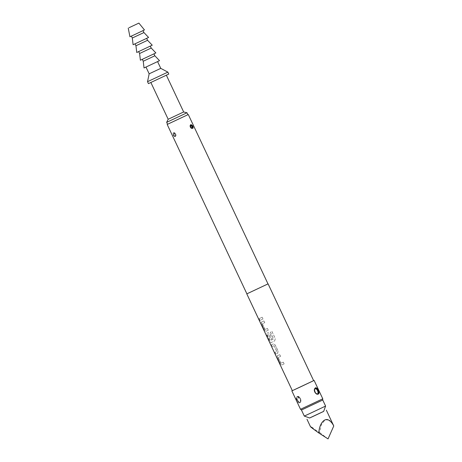 <?xml version="1.0" encoding="UTF-8"?>
<svg xmlns="http://www.w3.org/2000/svg" width="462" height="462" viewBox="0 0 462 462"><rect width="100%" height="100%" fill="white"/><g stroke="black" fill="none" stroke-linecap="round" stroke-linejoin="round"><path stroke-width="0.35" stroke-dasharray="2.31 1.73" d="M259.003 319.82C259.667 321.159 259.748 321.119 259.251 319.692C258.466 318.405 258.385 318.445 259.003 319.82C259.667 321.159 259.748 321.119 259.251 319.692C258.466 318.405 258.385 318.445 259.003 319.82M259.101 319.773C259.76 321.119 259.846 321.078 259.344 319.646C258.564 318.358 258.483 318.399 259.101 319.773C259.76 321.119 259.846 321.078 259.344 319.646C258.564 318.358 258.483 318.399 259.101 319.773M284.13 363.877L283.316 362.144L280.908 363.155L278.28 357.571L280.578 356.329L279.77 354.602L277.362 355.752L277.523 357.652L280.37 363.698L281.722 365.026L284.13 363.877L283.252 362.179L280.821 363.196L278.193 357.611L280.515 356.358L279.701 354.631L277.275 355.792L277.431 357.698L280.278 363.744L281.635 365.067L284.066 363.906M274.041 345.697L276.796 351.368L275.029 352.356L275.843 354.083L277.737 353.176L278.089 351.033L275.242 344.987L273.371 343.901L271.483 344.814L272.291 346.54L274.041 345.697L276.721 351.403L274.936 352.396L275.75 354.129L277.662 353.211L278.026 351.062L275.179 345.016L273.296 343.936L271.39 344.854L272.199 346.581L273.966 345.732M274.682 340.881L275.317 338.611L271.904 331.352L270.42 332.057L273.637 338.894L270.357 340.598L267.619 334.921L268.792 334.361L271.107 339.27L272.291 338.71L269.958 333.755L268.087 332.675L266.793 333.293L266.955 335.193L269.802 341.239L271.154 342.567L274.682 340.881L275.277 338.629L271.858 331.375L270.362 332.086L273.579 338.917L270.27 340.638L267.533 334.962L268.717 334.396L271.027 339.304L272.222 338.738L269.895 333.783L268.012 332.709L266.707 333.333L266.863 335.239L269.71 341.285L271.067 342.608L274.63 340.91M268.278 330.186L267.463 328.459L265.055 329.47L262.428 323.879L264.726 322.638L263.918 320.911L261.509 322.06L261.671 323.966L264.518 330.012L265.869 331.335L268.278 330.186L267.4 328.488L264.969 329.51L262.341 323.92L264.662 322.672L263.848 320.94L261.423 322.101L261.579 324.006L264.426 330.053L265.783 331.375L268.214 330.214M262.993 318.953L262.179 317.227L260.36 318.093L259.176 318.664L259.99 320.391L262.993 318.953L262.116 317.255L259.084 318.711L259.898 320.437L262.93 318.982M309.592 417.989L323.689 411.359M333.448 425.265L329.758 420.27L325.115 419.762L321.367 424.826L319.652 432.559L310.481 426.709M301.524 409.996L322.672 400.04L301.53 409.996M304.296 416.083L325.594 406.063M309.638 418.006L323.671 411.399M322.776 398.816L300.514 409.292M192.227 128.297A1.871 1.016 -115 0 1 192.013 128.465C191.649 128.852 191.043 128.448 190.205 127.252C189.859 125.733 189.928 125.006 190.431 125.075L190.887 124.861L190.615 127.067L192.469 128.257L192.013 128.465A1.871 1.016 -115 0 1 190.304 127.212A1.871 1.016 -115 0 1 190.431 125.075A1.871 1.016 -115 0 1 190.696 125.023M317.862 394.028A3.211 1.738 -115 0 1 317.637 394.173C317.105 394.837 316.1 394.132 314.61 392.059C313.842 390.078 313.941 388.842 314.922 388.357L315.373 388.144L314.784 391.984L315.286 392.787L318.093 393.959L317.637 394.173A3.211 1.738 -115 0 1 314.709 392.019A3.211 1.738 -115 0 1 314.922 388.357A3.211 1.738 -115 0 1 315.171 388.282M173.487 132.992L173.937 132.779C174.22 132.363 174.821 132.767 175.745 133.992C176.132 135.418 176.057 136.14 175.525 136.169A1.871 1.016 65 0 0 175.647 134.038A1.871 1.016 65 0 0 173.937 132.779A1.871 1.016 65 0 0 173.816 134.91A1.871 1.016 65 0 0 175.525 136.169L174.838 136.434L173.51 135.054C172.955 133.824 173.025 133.12 173.729 132.935L175.341 134.176C175.745 135.476 175.577 136.232 174.838 136.434L174.994 136.677C175.97 135.002 175.462 133.709 173.487 132.796L173.198 132.865C172.563 134.384 173.071 135.672 174.723 136.74M297.002 396.725L297.453 396.517C298.308 396.009 299.312 396.714 300.479 398.625C301.132 401.132 301.028 402.362 300.167 402.333A3.211 1.738 65 0 0 300.381 398.671A3.211 1.738 65 0 0 297.453 396.517A3.211 1.738 65 0 0 297.245 400.173A3.211 1.738 65 0 0 300.167 402.333L299.243 402.621L297.17 400.207C296.119 398.059 296.24 396.87 297.528 396.627L300.306 398.706C300.941 401.051 300.589 402.356 299.243 402.621L299.116 402.928L299.642 402.835C301.911 402.038 300.092 396.119 297.297 396.483L296.708 396.604C294.964 397.158 297.464 402.766 299.116 402.928M297.464 396.639C298.735 396.818 299.734 397.747 300.456 399.434C300.814 400.681 300.566 401.721 299.705 402.546C299.168 402.107 303.026 402.881 297.464 396.639L296.985 396.737L297.297 396.483M292.336 390.661L313.629 380.642M248.481 293.058L267.989 283.905L248.481 293.058M292.342 390.673L313.634 380.653M167.567 124.261L187.895 114.697M147.534 81.687L167.862 72.124M148.446 83.622L168.774 74.059M149.157 73.828L160.77 68.364M146.887 66.603L157.582 61.59L146.887 66.603M143.237 61.244L154.851 55.781M144.034 67.966L159.523 60.678M143.243 58.859L153.938 53.846L143.243 58.859M139.593 53.505L151.207 48.036M140.39 60.222L155.879 52.934M139.599 51.12L150.3 46.102L139.599 51.12M135.949 45.761L147.563 40.292M136.746 52.477L152.235 45.189M135.961 43.376L146.656 38.358L135.961 43.376M132.305 38.017L143.919 32.554M133.102 44.733L148.591 37.445M132.317 35.632L143.012 30.613L132.317 35.632M129.943 36.764L144.462 29.932M152.09 81.884L166.355 75.196L152.09 81.884M168.174 119.265L183.662 111.977M166.667 122.338L186.989 112.774M167.573 124.272L187.901 114.709M328.043 438.9L319.652 432.559M190.546 125.329A1.634 0.889 65 0 0 190.24 127.241A1.634 0.889 65 0 0 191.892 128.222M314.876 388.64A2.974 1.611 65 0 0 314.645 392.042A2.974 1.611 65 0 0 317.388 394.028M174.11 134.771A1.634 0.889 -115 0 1 174.214 132.912A1.634 0.889 -115 0 1 175.71 134.009A1.634 0.889 -115 0 1 175.606 135.868A1.634 0.889 -115 0 1 174.11 134.771M173.672 132.946C175.485 133.241 175.982 136.405 175.063 136.382C174.261 135.181 177.004 139.189 173.672 132.946L173.487 132.796M297.54 400.034A2.974 1.611 -115 0 1 297.724 396.65A2.974 1.611 -115 0 1 300.444 398.642A2.974 1.611 -115 0 1 300.26 402.032A2.974 1.611 -115 0 1 297.54 400.034"/><path stroke-width="0.69" d="M323.689 411.359L309.592 417.989M313.063 428.187C308.483 425.323 310.418 426.934 318.872 433.021C319.109 423.694 324.878 416.845 329.354 420.576C330.988 421.639 332.461 423.44 333.766 425.97L326.334 410.146M313.629 380.642L291.857 390.904L300.514 409.292L301.53 409.996L322.747 400.011L301.524 409.996M322.747 400.011L325.594 406.063L311.983 412.52L304.296 416.083L301.455 410.031M325.594 406.063L323.671 411.399L314.703 415.656L309.638 418.006L304.302 416.083M300.514 409.292L322.776 398.816L322.672 400.046M190.881 127.443L192.475 128.251L192.44 126.19L190.887 124.861C190.367 124.601 190.39 125.456 190.95 127.431L190.91 127.495C190.2 126.12 190.217 125.144 190.956 124.567L192.515 125.589C193.266 126.94 193.347 127.87 192.752 128.384L190.91 127.495M318.093 393.959L317.92 390.482L317.481 389.645L315.379 388.144C314.264 388.536 314.27 390.072 315.39 392.752L315.35 392.833C314.091 390.552 314.12 388.889 315.448 387.849C316.227 387.572 317.001 388.103 317.769 389.431C319.086 391.689 319.288 393.237 318.382 394.086C317.469 394.421 316.464 394.005 315.35 392.833M267.989 283.905L246.795 293.884L267.995 283.911L188.288 114.53L167.567 124.261M268.093 283.864L313.634 380.653L300.005 387.127L292.342 390.673L246.795 293.884M187.895 114.697L188.288 114.53M167.862 72.124L147.534 81.687L148.446 83.622L168.774 74.059L167.862 72.124L160.77 68.364L149.157 73.828L147.534 81.687M154.851 55.781L143.237 61.244L144.034 67.966L159.523 60.678L154.851 55.781L153.95 53.869M151.207 48.036L139.593 53.505L140.39 60.222L155.879 52.934L151.207 48.036L150.306 46.125M147.563 40.292L135.949 45.761L136.746 52.477L152.235 45.189L147.563 40.292L146.662 38.381M143.919 32.554L132.305 38.017L133.102 44.733L148.591 37.445L143.919 32.554L143.018 30.636M129.077 27.697L138.883 23.1L129.077 27.697M138.883 23.1L144.462 29.932L135.164 34.344L129.943 36.764L128.234 28.113M166.366 75.225L183.662 111.977L168.174 119.265L166.667 122.338L167.573 124.272L187.901 114.709L186.989 112.774L166.667 122.338M291.857 390.904L292.336 390.661M333.766 425.97L328.043 438.9L318.872 433.021M190.696 125.023A1.871 1.016 -115 0 1 192.134 126.334A1.871 1.016 -115 0 1 192.227 128.297M191.892 128.222A1.634 0.889 65 0 0 191.84 126.472A1.634 0.889 65 0 0 190.546 125.329M192.227 125.785L192.515 125.589M317.481 389.645L317.769 389.431M315.303 392.775L315.39 392.752C316.545 393.919 317.452 394.317 318.104 393.947M315.171 388.282A3.211 1.738 -115 0 1 317.844 390.511A3.211 1.738 -115 0 1 317.862 394.028M317.388 394.028A2.974 1.611 65 0 0 317.55 390.656A2.974 1.611 65 0 0 314.876 388.64M190.95 127.431C190.373 126.022 190.35 125.167 190.881 124.867M314.12 380.428L322.776 398.816M157.594 61.613L160.77 68.364M183.662 111.977L186.989 112.774M150.878 82.513L168.174 119.265M131.404 36.1L132.305 38.017M135.048 43.85L135.949 45.761M138.692 51.588L139.593 53.505M142.336 59.332L143.237 61.244M145.98 67.077L149.157 73.828M167.186 124.457L246.893 293.838M306.976 419.259L310.481 426.709"/></g></svg>
